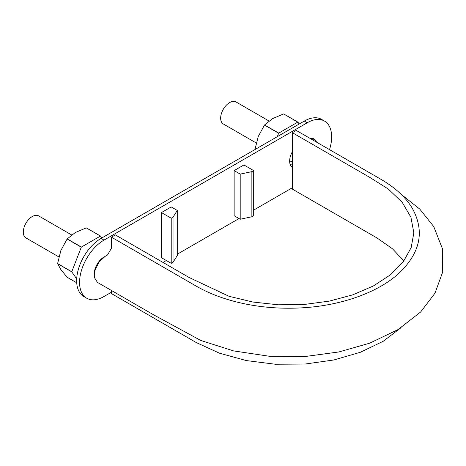 <?xml version="1.0" encoding="UTF-8"?>
<svg xmlns="http://www.w3.org/2000/svg" width="466" height="466" viewBox="0 0 466 466"><rect width="100%" height="100%" fill="white"/><g stroke="black" fill="none" stroke-linecap="round" stroke-linejoin="round"><path stroke-width="0.7" d="M58.867 256.923L25.933 237.91A12.71 7.34 -60 0 1 23.3 232.091A12.71 7.34 -60 0 1 28.851 219.294A12.71 7.34 -60 0 1 38.643 215.892L71.642 234.94M256.224 142.98L223.29 123.962A12.71 7.34 -60 0 1 220.657 118.143A12.71 7.34 -60 0 1 226.208 105.351A12.71 7.34 -60 0 1 236.006 101.949L268.999 120.997M292.374 132.699L296.283 130.439L381.089 179.404C395.075 187.542 405.391 197.019 412.037 207.842C424.899 230.647 420.664 252.339 399.339 272.913C378.66 292.147 342.277 305.347 303.296 307.758C283.544 308.999 264.274 307.746 245.489 303.995C226.744 300.162 210.329 294.203 196.233 286.13L111.426 237.165L115.335 234.911L189.039 277.462L229.068 296.318L252.98 302.044L278.289 304.787L304.141 304.484L329.316 301.112L352.692 294.867L373.447 285.932L390.52 274.777L403.276 261.81L411.175 247.592L413.837 232.808L410.913 217.232L402.257 202.407L388.306 189.033L369.847 177.43L292.374 132.699L292.374 189.109L377.18 238.068L392.436 248.768L403.911 260.966M401.11 327.65L383.157 341.304L360.346 352.279L333.825 359.979L304.985 364.051L275.295 364.237L246.293 360.567L219.48 353.193L196.233 342.539L111.426 293.574L111.426 290.458M401.022 194.223L419.808 209.123L433.747 226.593L442.461 248.797L442.7 271.987L434.999 293.161L420.612 312.034L397.97 329.619L369.643 343.197L338.864 351.958L305.684 356.443L269.482 356.28L233.606 350.91L200.852 340.5L153.931 314.999L97.435 282.384L94.447 277.631L95.076 269.983L99.095 261.991L105.176 256.347L107.518 254.989L111.426 248.221L111.426 237.165M329.514 149.633A34.542 19.945 120 0 0 324.493 121.061L321.563 119.366A34.542 19.945 120 0 0 304.292 121.078L307.222 122.768L104 240.101A34.542 19.945 120 0 0 81.434 270.536A34.542 19.945 120 0 0 86.728 298.217A34.542 19.945 120 0 0 104 296.51L111.426 292.223M304.292 121.078L101.07 238.406A34.542 19.945 120 0 0 78.504 268.847A34.542 19.945 120 0 0 83.798 296.527L86.728 298.217M313.583 140.429A13.817 7.98 120 0 0 312.511 138.437M291.192 166.333A13.817 7.98 120 0 0 292.374 166.403M292.374 151.718A13.817 7.98 120 0 0 292.374 167.376M324.493 121.061A34.542 19.945 120 0 0 307.222 122.768M163.013 262.434L166.339 260.517M177.278 254.203L239.029 218.554M253.685 210.09L292.374 187.751M234.142 170.603L234.142 215.729L240.2 219.23L251.873 216.777L253.685 215.729L253.685 170.603L251.873 171.645L240.2 174.103L234.142 170.603L243.91 164.964L253.685 170.603M104.576 256.708A13.817 7.98 120 0 0 104 257.022A13.817 7.98 120 0 0 94.249 274.602M316.513 142.124A13.817 7.98 120 0 0 314.131 139.008A13.817 7.98 120 0 0 310.24 138.501M161.452 212.572L161.452 257.698L171.22 263.337L171.22 218.21L173.032 217.168L177.278 210.428L171.22 206.933L161.452 212.572L171.22 218.21M251.873 216.777L251.873 171.645M240.2 219.23L240.2 174.103M171.22 263.337L173.032 262.294L177.278 255.554L177.278 210.428M173.032 262.294L173.032 217.168M264.572 124.946A27.08 15.634 120 0 0 264.484 125.057L278.651 133.235A27.08 15.634 -60 0 1 278.738 133.125L264.572 124.946L272.639 118.597L283.637 113.943L297.797 122.121L278.738 133.125M254.954 149.621L258.251 136.491L264.484 125.057M299.213 124.008L297.89 122.127L283.724 113.949A27.08 15.634 120 0 0 283.637 113.943M278.651 133.235L277.328 136.649M290.295 164.813L292.374 163.613M67.215 238.889A27.08 15.634 120 0 0 67.127 239L81.294 247.178A27.08 15.634 -60 0 1 81.381 247.067L67.215 238.889L75.276 232.54L86.274 227.886L100.44 236.064L81.381 247.067M81.294 247.178L71.758 271.742L57.598 263.564L60.895 250.434L67.127 239M101.856 237.957L100.528 236.07L86.361 227.891A27.08 15.634 120 0 0 86.274 227.886M76.698 278.878L71.758 271.859A27.08 15.634 -60 0 1 71.758 271.742M76.715 282.775L67.127 277.241L60.895 269.616L57.598 263.68A27.08 15.634 120 0 1 57.598 263.564M71.758 271.859L57.598 263.68M101.07 238.406L104 240.101M292.374 162.25L289.642 160.677"/></g></svg>
